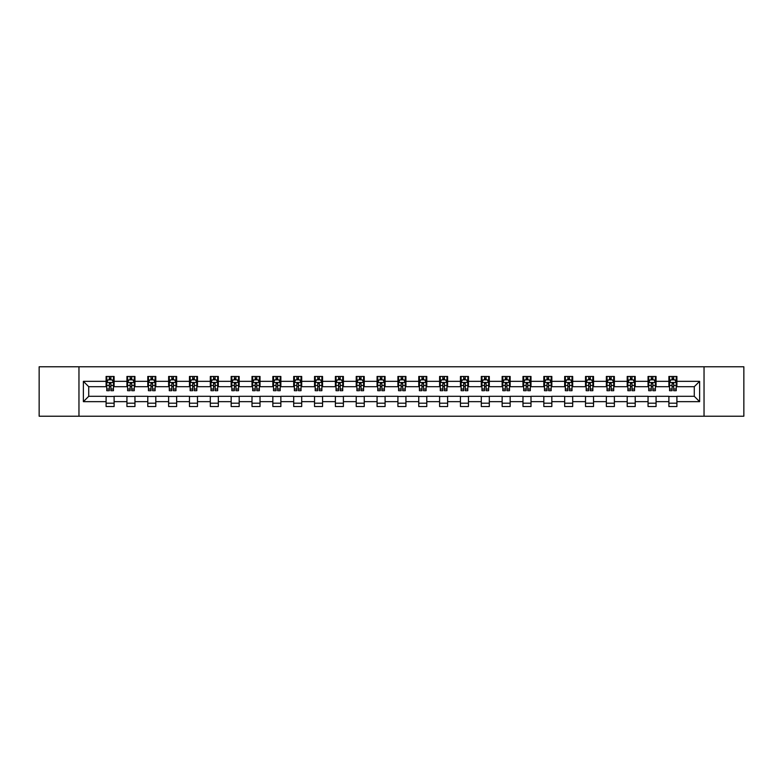<?xml version="1.0" encoding="UTF-8"?>
<svg xmlns="http://www.w3.org/2000/svg" width="783" height="783" viewBox="0 0 783 783"><rect width="100%" height="100%" fill="white"/><g stroke="black" fill="none" stroke-linecap="round" stroke-linejoin="round"><path stroke-width="1.17" d="M704.034 416.223L743.85 416.223L743.85 366.777L704.034 366.777L704.034 416.223L78.966 416.223L78.966 366.777L39.15 366.777L39.15 416.223L78.966 416.223M704.034 366.777L78.966 366.777M676.904 381.341L676.904 376.466L668.888 376.466L668.888 381.341L656.066 381.341L656.066 376.466L648.05 376.466L648.05 381.341L635.219 381.341L635.219 376.466L627.203 376.466L627.203 381.341L614.371 381.341L614.371 376.466L606.355 376.466L606.355 381.341L593.534 381.341L593.534 376.466L585.518 376.466L585.518 381.341L572.686 381.341L572.686 376.466L564.67 376.466L564.67 381.341L551.839 381.341L551.839 376.466L543.823 376.466L543.823 381.341L531.001 381.341L531.001 376.466L522.975 376.466L522.975 381.341L510.154 381.341L510.154 376.466L502.138 376.466L502.138 381.341L489.306 381.341L489.306 376.466L481.291 376.466L481.291 381.341L468.459 381.341L468.459 376.466L460.443 376.466L460.443 381.341L447.622 381.341L447.622 376.466L439.606 376.466L439.606 381.341L426.774 381.341L426.774 376.466L418.758 376.466L418.758 381.341L405.927 381.341L405.927 376.466L397.911 376.466L397.911 381.341L385.089 381.341L385.089 376.466L377.073 376.466L377.073 381.341L364.242 381.341L364.242 376.466L356.226 376.466L356.226 381.341L343.394 381.341L343.394 376.466L335.378 376.466L335.378 381.341L322.557 381.341L322.557 376.466L314.541 376.466L314.541 381.341L301.709 381.341L301.709 376.466L293.694 376.466L293.694 381.341L280.862 381.341L280.862 376.466L272.846 376.466L272.846 381.341L260.025 381.341L260.025 376.466L251.999 376.466L251.999 381.341L239.177 381.341L239.177 376.466L231.161 376.466L231.161 381.341L218.33 381.341L218.33 376.466L210.314 376.466L210.314 381.341L197.482 381.341L197.482 376.466L189.466 376.466L189.466 381.341L176.645 381.341L176.645 376.466L168.629 376.466L168.629 381.341L155.797 381.341L155.797 376.466L147.781 376.466L147.781 381.341L134.95 381.341L134.95 376.466L126.934 376.466L126.934 381.341L114.112 381.341L114.112 376.466L106.097 376.466L106.097 381.341L83.38 381.341L83.38 401.659L88.724 396.306L106.097 396.306L106.097 406.534L114.112 406.534L114.112 396.306L126.934 396.306L126.934 406.534L134.95 406.534L134.95 396.306L147.781 396.306L147.781 406.534L155.797 406.534L155.797 396.306L168.629 396.306L168.629 406.534L176.645 406.534L176.645 396.306L189.466 396.306L189.466 406.534L197.482 406.534L197.482 396.306L210.314 396.306L210.314 406.534L218.33 406.534L218.33 396.306L231.161 396.306L231.161 406.534L239.177 406.534L239.177 396.306L251.999 396.306L251.999 406.534L260.025 406.534L260.025 396.306L272.846 396.306L272.846 406.534L280.862 406.534L280.862 396.306L293.694 396.306L293.694 406.534L301.709 406.534L301.709 396.306L314.541 396.306L314.541 406.534L322.557 406.534L322.557 396.306L335.378 396.306L335.378 406.534L343.394 406.534L343.394 396.306L356.226 396.306L356.226 406.534L364.242 406.534L364.242 396.306L377.073 396.306L377.073 406.534L385.089 406.534L385.089 396.306L397.911 396.306L397.911 406.534L405.927 406.534L405.927 396.306L418.758 396.306L418.758 406.534L426.774 406.534L426.774 396.306L439.606 396.306L439.606 406.534L447.622 406.534L447.622 396.306L460.443 396.306L460.443 406.534L468.459 406.534L468.459 396.306L481.291 396.306L481.291 406.534L489.306 406.534L489.306 396.306L502.138 396.306L502.138 406.534L510.154 406.534L510.154 396.306L522.975 396.306L522.975 406.534L531.001 406.534L531.001 396.306L543.823 396.306L543.823 406.534L551.839 406.534L551.839 396.306L564.67 396.306L564.67 406.534L572.686 406.534L572.686 396.306L585.518 396.306L585.518 406.534L593.534 406.534L593.534 396.306L606.355 396.306L606.355 406.534L614.371 406.534L614.371 396.306L627.203 396.306L627.203 406.534L635.219 406.534L635.219 396.306L648.05 396.306L648.05 406.534L656.066 406.534L656.066 396.306L668.888 396.306L668.888 406.534L676.904 406.534L676.904 396.306L694.276 396.306L694.276 386.694L676.904 386.694L676.904 381.341L699.62 381.341L699.62 401.659L676.904 401.659M668.888 401.659L656.066 401.659M648.05 401.659L635.219 401.659M627.203 401.659L614.371 401.659M606.355 401.659L593.534 401.659M585.518 401.659L572.686 401.659M564.67 401.659L551.839 401.659M543.823 401.659L531.001 401.659M522.975 401.659L510.154 401.659M502.138 401.659L489.306 401.659M481.291 401.659L468.459 401.659M460.443 401.659L447.622 401.659M439.606 401.659L426.774 401.659M418.758 401.659L405.927 401.659M397.911 401.659L385.089 401.659M377.073 401.659L364.242 401.659M356.226 401.659L343.394 401.659M335.378 401.659L322.557 401.659M314.541 401.659L301.709 401.659M293.694 401.659L280.862 401.659M272.846 401.659L260.025 401.659M251.999 401.659L239.177 401.659M231.161 401.659L218.33 401.659M210.314 401.659L197.482 401.659M189.466 401.659L176.645 401.659M168.629 401.659L155.797 401.659M147.781 401.659L134.95 401.659M126.934 401.659L114.112 401.659M106.097 401.659L83.38 401.659M668.888 381.341L668.888 386.694L656.066 386.694L656.066 381.341M648.05 381.341L648.05 386.694L635.219 386.694L635.219 381.341M627.203 381.341L627.203 386.694L614.371 386.694L614.371 381.341M606.355 381.341L606.355 386.694L593.534 386.694L593.534 381.341M585.518 381.341L585.518 386.694L572.686 386.694L572.686 381.341M564.67 381.341L564.67 386.694L551.839 386.694L551.839 381.341M543.823 381.341L543.823 386.694L531.001 386.694L531.001 381.341M522.975 381.341L522.975 386.694L510.154 386.694L510.154 381.341M502.138 381.341L502.138 386.694L489.306 386.694L489.306 381.341M481.291 381.341L481.291 386.694L468.459 386.694L468.459 381.341M460.443 381.341L460.443 386.694L447.622 386.694L447.622 381.341M439.606 381.341L439.606 386.694L426.774 386.694L426.774 381.341M418.758 381.341L418.758 386.694L405.927 386.694L405.927 381.341M397.911 381.341L397.911 386.694L385.089 386.694L385.089 381.341M377.073 381.341L377.073 386.694L364.242 386.694L364.242 381.341M356.226 381.341L356.226 386.694L343.394 386.694L343.394 381.341M335.378 381.341L335.378 386.694L322.557 386.694L322.557 381.341M314.541 381.341L314.541 386.694L301.709 386.694L301.709 381.341M293.694 381.341L293.694 386.694L280.862 386.694L280.862 381.341M272.846 381.341L272.846 386.694L260.025 386.694L260.025 381.341M251.999 381.341L251.999 386.694L239.177 386.694L239.177 381.341M231.161 381.341L231.161 386.694L218.33 386.694L218.33 381.341M210.314 381.341L210.314 386.694L197.482 386.694L197.482 381.341M189.466 381.341L189.466 386.694L176.645 386.694L176.645 381.341M168.629 381.341L168.629 386.694L155.797 386.694L155.797 381.341M147.781 381.341L147.781 386.694L134.95 386.694L134.95 381.341M126.934 381.341L126.934 386.694L114.112 386.694L114.112 381.341M106.097 381.341L106.097 386.694L88.724 386.694L83.38 381.341M88.724 386.694L88.724 396.306M699.62 401.659L694.276 396.306M694.276 386.694L699.62 381.341M106.097 379.804L106.762 379.804M109.297 379.804L110.902 379.804M113.437 379.804L114.112 379.804M106.097 386.557L106.762 386.557M109.297 386.557L110.902 386.557M113.437 386.557L114.112 386.557M106.097 396.443L114.112 396.443M106.097 403.196L114.112 403.196M126.934 396.443L134.95 396.443M126.934 403.196L134.95 403.196M126.934 379.804L127.609 379.804M130.144 379.804L131.75 379.804M134.284 379.804L134.95 379.804M126.934 386.557L127.609 386.557M130.144 386.557L131.75 386.557M134.284 386.557L134.95 386.557M147.781 396.443L155.797 396.443M147.781 403.196L155.797 403.196M147.781 379.804L148.447 379.804M150.992 379.804L152.587 379.804M155.132 379.804L155.797 379.804M147.781 386.557L148.447 386.557M150.992 386.557L152.587 386.557M155.132 386.557L155.797 386.557M168.629 396.443L176.645 396.443M168.629 403.196L176.645 403.196M168.629 379.804L169.294 379.804M171.829 379.804L173.434 379.804M175.979 379.804L176.645 379.804M168.629 386.557L169.294 386.557M171.829 386.557L173.434 386.557M175.979 386.557L176.645 386.557M189.466 396.443L197.482 396.443M189.466 403.196L197.482 403.196M189.466 379.804L190.142 379.804M192.677 379.804L194.282 379.804M196.817 379.804L197.482 379.804M189.466 386.557L190.142 386.557M192.677 386.557L194.282 386.557M196.817 386.557L197.482 386.557M210.314 396.443L218.33 396.443M210.314 403.196L218.33 403.196M210.314 379.804L210.979 379.804M213.524 379.804L215.129 379.804M217.664 379.804L218.33 379.804M210.314 386.557L210.979 386.557M213.524 386.557L215.129 386.557M217.664 386.557L218.33 386.557M231.161 396.443L239.177 396.443M231.161 403.196L239.177 403.196M231.161 379.804L231.827 379.804M234.362 379.804L235.967 379.804M238.512 379.804L239.177 379.804M231.161 386.557L231.827 386.557M234.362 386.557L235.967 386.557M238.512 386.557L239.177 386.557M251.999 396.443L260.025 396.443M251.999 403.196L260.025 403.196M251.999 379.804L252.674 379.804M255.209 379.804L256.814 379.804M259.349 379.804L260.025 379.804M251.999 386.557L252.674 386.557M255.209 386.557L256.814 386.557M259.349 386.557L260.025 386.557M272.846 396.443L280.862 396.443M272.846 403.196L280.862 403.196M272.846 379.804L273.512 379.804M276.056 379.804L277.662 379.804M280.197 379.804L280.862 379.804M272.846 386.557L273.512 386.557M276.056 386.557L277.662 386.557M280.197 386.557L280.862 386.557M293.694 396.443L301.709 396.443M293.694 403.196L301.709 403.196M293.694 379.804L294.359 379.804M296.894 379.804L298.499 379.804M301.044 379.804L301.709 379.804M293.694 386.557L294.359 386.557M296.894 386.557L298.499 386.557M301.044 386.557L301.709 386.557M314.541 396.443L322.557 396.443M314.541 403.196L322.557 403.196M314.541 379.804L315.206 379.804M317.741 379.804L319.347 379.804M321.882 379.804L322.557 379.804M314.541 386.557L315.206 386.557M317.741 386.557L319.347 386.557M321.882 386.557L322.557 386.557M335.378 396.443L343.394 396.443M335.378 403.196L343.394 403.196M335.378 379.804L336.044 379.804M338.589 379.804L340.194 379.804M342.729 379.804L343.394 379.804M335.378 386.557L336.044 386.557M338.589 386.557L340.194 386.557M342.729 386.557L343.394 386.557M356.226 396.443L364.242 396.443M356.226 403.196L364.242 403.196M356.226 379.804L356.891 379.804M359.436 379.804L361.032 379.804M363.576 379.804L364.242 379.804M356.226 386.557L356.891 386.557M359.436 386.557L361.032 386.557M363.576 386.557L364.242 386.557M377.073 396.443L385.089 396.443M377.073 403.196L385.089 403.196M377.073 379.804L377.739 379.804M380.274 379.804L381.879 379.804M384.414 379.804L385.089 379.804M377.073 386.557L377.739 386.557M380.274 386.557L381.879 386.557M384.414 386.557L385.089 386.557M397.911 396.443L405.927 396.443M397.911 403.196L405.927 403.196M397.911 379.804L398.586 379.804M401.121 379.804L402.726 379.804M405.261 379.804L405.927 379.804M397.911 386.557L398.586 386.557M401.121 386.557L402.726 386.557M405.261 386.557L405.927 386.557M418.758 396.443L426.774 396.443M418.758 403.196L426.774 403.196M418.758 379.804L419.424 379.804M421.968 379.804L423.564 379.804M426.109 379.804L426.774 379.804M418.758 386.557L419.424 386.557M421.968 386.557L423.564 386.557M426.109 386.557L426.774 386.557M439.606 396.443L447.622 396.443M439.606 403.196L447.622 403.196M439.606 379.804L440.271 379.804M442.806 379.804L444.411 379.804M446.956 379.804L447.622 379.804M439.606 386.557L440.271 386.557M442.806 386.557L444.411 386.557M446.956 386.557L447.622 386.557M460.443 396.443L468.459 396.443M460.443 403.196L468.459 403.196M460.443 379.804L461.118 379.804M463.653 379.804L465.259 379.804M467.794 379.804L468.459 379.804M460.443 386.557L461.118 386.557M463.653 386.557L465.259 386.557M467.794 386.557L468.459 386.557M481.291 396.443L489.306 396.443M481.291 403.196L489.306 403.196M481.291 379.804L481.956 379.804M484.501 379.804L486.106 379.804M488.641 379.804L489.306 379.804M481.291 386.557L481.956 386.557M484.501 386.557L486.106 386.557M488.641 386.557L489.306 386.557M502.138 396.443L510.154 396.443M502.138 403.196L510.154 403.196M502.138 379.804L502.803 379.804M505.338 379.804L506.944 379.804M509.488 379.804L510.154 379.804M502.138 386.557L502.803 386.557M505.338 386.557L506.944 386.557M509.488 386.557L510.154 386.557M522.975 396.443L531.001 396.443M522.975 403.196L531.001 403.196M522.975 379.804L523.651 379.804M526.186 379.804L527.791 379.804M530.326 379.804L531.001 379.804M522.975 386.557L523.651 386.557M526.186 386.557L527.791 386.557M530.326 386.557L531.001 386.557M543.823 396.443L551.839 396.443M543.823 403.196L551.839 403.196M543.823 379.804L544.488 379.804M547.033 379.804L548.638 379.804M551.173 379.804L551.839 379.804M543.823 386.557L544.488 386.557M547.033 386.557L548.638 386.557M551.173 386.557L551.839 386.557M564.67 396.443L572.686 396.443M564.67 403.196L572.686 403.196M564.67 379.804L565.336 379.804M567.871 379.804L569.476 379.804M572.021 379.804L572.686 379.804M564.67 386.557L565.336 386.557M567.871 386.557L569.476 386.557M572.021 386.557L572.686 386.557M585.518 396.443L593.534 396.443M585.518 403.196L593.534 403.196M585.518 379.804L586.183 379.804M588.718 379.804L590.323 379.804M592.858 379.804L593.534 379.804M585.518 386.557L586.183 386.557M588.718 386.557L590.323 386.557M592.858 386.557L593.534 386.557M606.355 396.443L614.371 396.443M606.355 403.196L614.371 403.196M606.355 379.804L607.021 379.804M609.565 379.804L611.171 379.804M613.706 379.804L614.371 379.804M606.355 386.557L607.021 386.557M609.565 386.557L611.171 386.557M613.706 386.557L614.371 386.557M627.203 396.443L635.219 396.443M627.203 403.196L635.219 403.196M627.203 379.804L627.868 379.804M630.413 379.804L632.008 379.804M634.553 379.804L635.219 379.804M627.203 386.557L627.868 386.557M630.413 386.557L632.008 386.557M634.553 386.557L635.219 386.557M648.05 396.443L656.066 396.443M648.05 403.196L656.066 403.196M648.05 379.804L648.715 379.804M651.25 379.804L652.856 379.804M655.391 379.804L656.066 379.804M648.05 386.557L648.715 386.557M651.25 386.557L652.856 386.557M655.391 386.557L656.066 386.557M668.888 396.443L676.904 396.443M668.888 403.196L676.904 403.196M668.888 379.804L669.563 379.804M672.098 379.804L673.703 379.804M676.238 379.804L676.904 379.804M668.888 386.557L669.563 386.557M672.098 386.557L673.703 386.557M676.238 386.557L676.904 386.557M110.902 378.209L109.297 378.209M113.437 389.024L110.902 389.024L110.902 390.697L113.437 390.697L113.437 382.544L112.106 379.872L108.093 379.872L106.762 382.544L106.762 390.697L109.297 390.697L109.297 389.024L106.762 389.024M106.762 382.544L106.762 376.466M113.437 382.544L113.437 376.466M109.297 379.872L109.297 376.466M110.902 376.466L110.902 379.872M110.902 389.024L110.902 383.553L109.297 383.553L109.297 389.024M131.75 378.209L130.144 378.209M134.284 389.024L131.75 389.024L131.75 390.697L134.284 390.697L134.284 382.544L132.953 379.872L128.941 379.872L127.609 382.544L127.609 390.697L130.144 390.697L130.144 389.024L127.609 389.024M127.609 382.544L127.609 376.466M134.284 382.544L134.284 376.466M130.144 379.872L130.144 376.466M131.75 376.466L131.75 379.872M131.75 389.024L131.75 383.553L130.144 383.553L130.144 389.024M152.587 378.209L150.992 378.209M155.132 389.024L152.587 389.024L152.587 390.697L155.132 390.697L155.132 382.544L153.791 379.872L149.788 379.872L148.447 382.544L148.447 390.697L150.992 390.697L150.992 389.024L148.447 389.024M148.447 382.544L148.447 376.466M155.132 382.544L155.132 376.466M150.992 379.872L150.992 376.466M152.587 376.466L152.587 379.872M152.587 389.024L152.587 383.553L150.992 383.553L150.992 389.024M173.434 378.209L171.829 378.209M175.979 389.024L173.434 389.024L173.434 390.697L175.979 390.697L175.979 382.544L174.638 379.872L170.625 379.872L169.294 382.544L169.294 390.697L171.829 390.697L171.829 389.024L169.294 389.024M169.294 382.544L169.294 376.466M175.979 382.544L175.979 376.466M171.829 379.872L171.829 376.466M173.434 376.466L173.434 379.872M173.434 389.024L173.434 383.553L171.829 383.553L171.829 389.024M194.282 378.209L192.677 378.209M196.817 389.024L194.282 389.024L194.282 390.697L196.817 390.697L196.817 382.544L195.486 379.872L191.473 379.872L190.142 382.544L190.142 390.697L192.677 390.697L192.677 389.024L190.142 389.024M190.142 382.544L190.142 376.466M196.817 382.544L196.817 376.466M192.677 379.872L192.677 376.466M194.282 376.466L194.282 379.872M194.282 389.024L194.282 383.553L192.677 383.553L192.677 389.024M215.129 378.209L213.524 378.209M217.664 389.024L215.129 389.024L215.129 390.697L217.664 390.697L217.664 382.544L216.323 379.872L212.32 379.872L210.979 382.544L210.979 390.697L213.524 390.697L213.524 389.024L210.979 389.024M210.979 382.544L210.979 376.466M217.664 382.544L217.664 376.466M213.524 379.872L213.524 376.466M215.129 376.466L215.129 379.872M215.129 389.024L215.129 383.553L213.524 383.553L213.524 389.024M235.967 378.209L234.362 378.209M238.512 389.024L235.967 389.024L235.967 390.697L238.512 390.697L238.512 382.544L237.171 379.872L233.168 379.872L231.827 382.544L231.827 390.697L234.362 390.697L234.362 389.024L231.827 389.024M231.827 382.544L231.827 376.466M238.512 382.544L238.512 376.466M234.362 379.872L234.362 376.466M235.967 376.466L235.967 379.872M235.967 389.024L235.967 383.553L234.362 383.553L234.362 389.024M256.814 378.209L255.209 378.209M259.349 389.024L256.814 389.024L256.814 390.697L259.349 390.697L259.349 382.544L258.018 379.872L254.005 379.872L252.674 382.544L252.674 390.697L255.209 390.697L255.209 389.024L252.674 389.024M252.674 382.544L252.674 376.466M259.349 382.544L259.349 376.466M255.209 379.872L255.209 376.466M256.814 376.466L256.814 379.872M256.814 389.024L256.814 383.553L255.209 383.553L255.209 389.024M277.662 378.209L276.056 378.209M280.197 389.024L277.662 389.024L277.662 390.697L280.197 390.697L280.197 382.544L278.856 379.872L274.853 379.872L273.512 382.544L273.512 390.697L276.056 390.697L276.056 389.024L273.512 389.024M273.512 382.544L273.512 376.466M280.197 382.544L280.197 376.466M276.056 379.872L276.056 376.466M277.662 376.466L277.662 379.872M277.662 389.024L277.662 383.553L276.056 383.553L276.056 389.024M298.499 378.209L296.894 378.209M301.044 389.024L298.499 389.024L298.499 390.697L301.044 390.697L301.044 382.544L299.703 379.872L295.7 379.872L294.359 382.544L294.359 390.697L296.894 390.697L296.894 389.024L294.359 389.024M294.359 382.544L294.359 376.466M301.044 382.544L301.044 376.466M296.894 379.872L296.894 376.466M298.499 376.466L298.499 379.872M298.499 389.024L298.499 383.553L296.894 383.553L296.894 389.024M319.347 378.209L317.741 378.209M321.882 389.024L319.347 389.024L319.347 390.697L321.882 390.697L321.882 382.544L320.55 379.872L316.538 379.872L315.206 382.544L315.206 390.697L317.741 390.697L317.741 389.024L315.206 389.024M315.206 382.544L315.206 376.466M321.882 382.544L321.882 376.466M317.741 379.872L317.741 376.466M319.347 376.466L319.347 379.872M319.347 389.024L319.347 383.553L317.741 383.553L317.741 389.024M340.194 378.209L338.589 378.209M342.729 389.024L340.194 389.024L340.194 390.697L342.729 390.697L342.729 382.544L341.398 379.872L337.385 379.872L336.044 382.544L336.044 390.697L338.589 390.697L338.589 389.024L336.044 389.024M336.044 382.544L336.044 376.466M342.729 382.544L342.729 376.466M338.589 379.872L338.589 376.466M340.194 376.466L340.194 379.872M340.194 389.024L340.194 383.553L338.589 383.553L338.589 389.024M361.032 378.209L359.436 378.209M363.576 389.024L361.032 389.024L361.032 390.697L363.576 390.697L363.576 382.544L362.235 379.872L358.232 379.872L356.891 382.544L356.891 390.697L359.436 390.697L359.436 389.024L356.891 389.024M356.891 382.544L356.891 376.466M363.576 382.544L363.576 376.466M359.436 379.872L359.436 376.466M361.032 376.466L361.032 379.872M361.032 389.024L361.032 383.553L359.436 383.553L359.436 389.024M381.879 378.209L380.274 378.209M384.414 389.024L381.879 389.024L381.879 390.697L384.414 390.697L384.414 382.544L383.083 379.872L379.07 379.872L377.739 382.544L377.739 390.697L380.274 390.697L380.274 389.024L377.739 389.024M377.739 382.544L377.739 376.466M384.414 382.544L384.414 376.466M380.274 379.872L380.274 376.466M381.879 376.466L381.879 379.872M381.879 389.024L381.879 383.553L380.274 383.553L380.274 389.024M402.726 378.209L401.121 378.209M405.261 389.024L402.726 389.024L402.726 390.697L405.261 390.697L405.261 382.544L403.93 379.872L399.917 379.872L398.586 382.544L398.586 390.697L401.121 390.697L401.121 389.024L398.586 389.024M398.586 382.544L398.586 376.466M405.261 382.544L405.261 376.466M401.121 379.872L401.121 376.466M402.726 376.466L402.726 379.872M402.726 389.024L402.726 383.553L401.121 383.553L401.121 389.024M423.564 378.209L421.968 378.209M426.109 389.024L423.564 389.024L423.564 390.697L426.109 390.697L426.109 382.544L424.768 379.872L420.765 379.872L419.424 382.544L419.424 390.697L421.968 390.697L421.968 389.024L419.424 389.024M419.424 382.544L419.424 376.466M426.109 382.544L426.109 376.466M421.968 379.872L421.968 376.466M423.564 376.466L423.564 379.872M423.564 389.024L423.564 383.553L421.968 383.553L421.968 389.024M444.411 378.209L442.806 378.209M446.956 389.024L444.411 389.024L444.411 390.697L446.956 390.697L446.956 382.544L445.615 379.872L441.602 379.872L440.271 382.544L440.271 390.697L442.806 390.697L442.806 389.024L440.271 389.024M440.271 382.544L440.271 376.466M446.956 382.544L446.956 376.466M442.806 379.872L442.806 376.466M444.411 376.466L444.411 379.872M444.411 389.024L444.411 383.553L442.806 383.553L442.806 389.024M465.259 378.209L463.653 378.209M467.794 389.024L465.259 389.024L465.259 390.697L467.794 390.697L467.794 382.544L466.462 379.872L462.45 379.872L461.118 382.544L461.118 390.697L463.653 390.697L463.653 389.024L461.118 389.024M461.118 382.544L461.118 376.466M467.794 382.544L467.794 376.466M463.653 379.872L463.653 376.466M465.259 376.466L465.259 379.872M465.259 389.024L465.259 383.553L463.653 383.553L463.653 389.024M486.106 378.209L484.501 378.209M488.641 389.024L486.106 389.024L486.106 390.697L488.641 390.697L488.641 382.544L487.3 379.872L483.297 379.872L481.956 382.544L481.956 390.697L484.501 390.697L484.501 389.024L481.956 389.024M481.956 382.544L481.956 376.466M488.641 382.544L488.641 376.466M484.501 379.872L484.501 376.466M486.106 376.466L486.106 379.872M486.106 389.024L486.106 383.553L484.501 383.553L484.501 389.024M506.944 378.209L505.338 378.209M509.488 389.024L506.944 389.024L506.944 390.697L509.488 390.697L509.488 382.544L508.147 379.872L504.144 379.872L502.803 382.544L502.803 390.697L505.338 390.697L505.338 389.024L502.803 389.024M502.803 382.544L502.803 376.466M509.488 382.544L509.488 376.466M505.338 379.872L505.338 376.466M506.944 376.466L506.944 379.872M506.944 389.024L506.944 383.553L505.338 383.553L505.338 389.024M527.791 378.209L526.186 378.209M530.326 389.024L527.791 389.024L527.791 390.697L530.326 390.697L530.326 382.544L528.995 379.872L524.982 379.872L523.651 382.544L523.651 390.697L526.186 390.697L526.186 389.024L523.651 389.024M523.651 382.544L523.651 376.466M530.326 382.544L530.326 376.466M526.186 379.872L526.186 376.466M527.791 376.466L527.791 379.872M527.791 389.024L527.791 383.553L526.186 383.553L526.186 389.024M548.638 378.209L547.033 378.209M551.173 389.024L548.638 389.024L548.638 390.697L551.173 390.697L551.173 382.544L549.832 379.872L545.829 379.872L544.488 382.544L544.488 390.697L547.033 390.697L547.033 389.024L544.488 389.024M544.488 382.544L544.488 376.466M551.173 382.544L551.173 376.466M547.033 379.872L547.033 376.466M548.638 376.466L548.638 379.872M548.638 389.024L548.638 383.553L547.033 383.553L547.033 389.024M569.476 378.209L567.871 378.209M572.021 389.024L569.476 389.024L569.476 390.697L572.021 390.697L572.021 382.544L570.68 379.872L566.677 379.872L565.336 382.544L565.336 390.697L567.871 390.697L567.871 389.024L565.336 389.024M565.336 382.544L565.336 376.466M572.021 382.544L572.021 376.466M567.871 379.872L567.871 376.466M569.476 376.466L569.476 379.872M569.476 389.024L569.476 383.553L567.871 383.553L567.871 389.024M590.323 378.209L588.718 378.209M592.858 389.024L590.323 389.024L590.323 390.697L592.858 390.697L592.858 382.544L591.527 379.872L587.514 379.872L586.183 382.544L586.183 390.697L588.718 390.697L588.718 389.024L586.183 389.024M586.183 382.544L586.183 376.466M592.858 382.544L592.858 376.466M588.718 379.872L588.718 376.466M590.323 376.466L590.323 379.872M590.323 389.024L590.323 383.553L588.718 383.553L588.718 389.024M611.171 378.209L609.565 378.209M613.706 389.024L611.171 389.024L611.171 390.697L613.706 390.697L613.706 382.544L612.375 379.872L608.362 379.872L607.021 382.544L607.021 390.697L609.565 390.697L609.565 389.024L607.021 389.024M607.021 382.544L607.021 376.466M613.706 382.544L613.706 376.466M609.565 379.872L609.565 376.466M611.171 376.466L611.171 379.872M611.171 389.024L611.171 383.553L609.565 383.553L609.565 389.024M632.008 378.209L630.413 378.209M634.553 389.024L632.008 389.024L632.008 390.697L634.553 390.697L634.553 382.544L633.212 379.872L629.209 379.872L627.868 382.544L627.868 390.697L630.413 390.697L630.413 389.024L627.868 389.024M627.868 382.544L627.868 376.466M634.553 382.544L634.553 376.466M630.413 379.872L630.413 376.466M632.008 376.466L632.008 379.872M632.008 389.024L632.008 383.553L630.413 383.553L630.413 389.024M652.856 378.209L651.25 378.209M655.391 389.024L652.856 389.024L652.856 390.697L655.391 390.697L655.391 382.544L654.059 379.872L650.047 379.872L648.715 382.544L648.715 390.697L651.25 390.697L651.25 389.024L648.715 389.024M648.715 382.544L648.715 376.466M655.391 382.544L655.391 376.466M651.25 379.872L651.25 376.466M652.856 376.466L652.856 379.872M652.856 389.024L652.856 383.553L651.25 383.553L651.25 389.024M673.703 378.209L672.098 378.209M676.238 389.024L673.703 389.024L673.703 390.697L676.238 390.697L676.238 382.544L674.907 379.872L670.894 379.872L669.563 382.544L669.563 390.697L672.098 390.697L672.098 389.024L669.563 389.024M669.563 382.544L669.563 376.466M676.238 382.544L676.238 376.466M672.098 379.872L672.098 376.466M673.703 376.466L673.703 379.872M673.703 389.024L673.703 383.553L672.098 383.553L672.098 389.024M113.408 382.476L106.791 382.476M106.762 380.039L108.015 380.039M112.184 380.039L113.437 380.039M109.297 385.442L106.762 385.442M113.437 385.442L110.902 385.442M110.902 379.06L109.297 379.06M134.255 382.476L127.639 382.476M127.609 380.039L128.862 380.039M133.032 380.039L134.284 380.039M130.144 385.442L127.609 385.442M134.284 385.442L131.75 385.442M131.75 379.06L130.144 379.06M155.093 382.476L148.486 382.476M148.447 380.039L149.71 380.039M153.879 380.039L155.132 380.039M150.992 385.442L148.447 385.442M155.132 385.442L152.587 385.442M152.587 379.06L150.992 379.06M175.94 382.476L169.324 382.476M169.294 380.039L170.547 380.039M174.717 380.039L175.979 380.039M171.829 385.442L169.294 385.442M175.979 385.442L173.434 385.442M173.434 379.06L171.829 379.06M196.787 382.476L190.171 382.476M190.142 380.039L191.395 380.039M195.564 380.039L196.817 380.039M192.677 385.442L190.142 385.442M196.817 385.442L194.282 385.442M194.282 379.06L192.677 379.06M217.625 382.476L211.018 382.476M210.979 380.039L212.242 380.039M216.411 380.039L217.664 380.039M213.524 385.442L210.979 385.442M217.664 385.442L215.129 385.442M215.129 379.06L213.524 379.06M238.472 382.476L231.856 382.476M231.827 380.039L233.08 380.039M237.249 380.039L238.512 380.039M234.362 385.442L231.827 385.442M238.512 385.442L235.967 385.442M235.967 379.06L234.362 379.06M259.32 382.476L252.703 382.476M252.674 380.039L253.927 380.039M258.096 380.039L259.349 380.039M255.209 385.442L252.674 385.442M259.349 385.442L256.814 385.442M256.814 379.06L255.209 379.06M280.167 382.476L273.551 382.476M273.512 380.039L274.774 380.039M278.944 380.039L280.197 380.039M276.056 385.442L273.512 385.442M280.197 385.442L277.662 385.442M277.662 379.06L276.056 379.06M301.005 382.476L294.388 382.476M294.359 380.039L295.612 380.039M299.781 380.039L301.044 380.039M296.894 385.442L294.359 385.442M301.044 385.442L298.499 385.442M298.499 379.06L296.894 379.06M321.852 382.476L315.236 382.476M315.206 380.039L316.459 380.039M320.629 380.039L321.882 380.039M317.741 385.442L315.206 385.442M321.882 385.442L319.347 385.442M319.347 379.06L317.741 379.06M342.7 382.476L336.083 382.476M336.044 380.039L337.307 380.039M341.476 380.039L342.729 380.039M338.589 385.442L336.044 385.442M342.729 385.442L340.194 385.442M340.194 379.06L338.589 379.06M363.537 382.476L356.931 382.476M356.891 380.039L358.144 380.039M362.314 380.039L363.576 380.039M359.436 385.442L356.891 385.442M363.576 385.442L361.032 385.442M361.032 379.06L359.436 379.06M384.384 382.476L377.768 382.476M377.739 380.039L378.992 380.039M383.161 380.039L384.414 380.039M380.274 385.442L377.739 385.442M384.414 385.442L381.879 385.442M381.879 379.06L380.274 379.06M405.232 382.476L398.616 382.476M398.586 380.039L399.839 380.039M404.008 380.039L405.261 380.039M401.121 385.442L398.586 385.442M405.261 385.442L402.726 385.442M402.726 379.06L401.121 379.06M426.069 382.476L419.463 382.476M419.424 380.039L420.686 380.039M424.856 380.039L426.109 380.039M421.968 385.442L419.424 385.442M426.109 385.442L423.564 385.442M423.564 379.06L421.968 379.06M446.917 382.476L440.3 382.476M440.271 380.039L441.524 380.039M445.693 380.039L446.956 380.039M442.806 385.442L440.271 385.442M446.956 385.442L444.411 385.442M444.411 379.06L442.806 379.06M467.764 382.476L461.148 382.476M461.118 380.039L462.371 380.039M466.541 380.039L467.794 380.039M463.653 385.442L461.118 385.442M467.794 385.442L465.259 385.442M465.259 379.06L463.653 379.06M488.612 382.476L481.995 382.476M481.956 380.039L483.219 380.039M487.388 380.039L488.641 380.039M484.501 385.442L481.956 385.442M488.641 385.442L486.106 385.442M486.106 379.06L484.501 379.06M509.449 382.476L502.833 382.476M502.803 380.039L504.056 380.039M508.226 380.039L509.488 380.039M505.338 385.442L502.803 385.442M509.488 385.442L506.944 385.442M506.944 379.06L505.338 379.06M530.297 382.476L523.68 382.476M523.651 380.039L524.904 380.039M529.073 380.039L530.326 380.039M526.186 385.442L523.651 385.442M530.326 385.442L527.791 385.442M527.791 379.06L526.186 379.06M551.144 382.476L544.528 382.476M544.488 380.039L545.751 380.039M549.92 380.039L551.173 380.039M547.033 385.442L544.488 385.442M551.173 385.442L548.638 385.442M548.638 379.06L547.033 379.06M571.981 382.476L565.375 382.476M565.336 380.039L566.589 380.039M570.758 380.039L572.021 380.039M567.871 385.442L565.336 385.442M572.021 385.442L569.476 385.442M569.476 379.06L567.871 379.06M592.829 382.476L586.213 382.476M586.183 380.039L587.436 380.039M591.605 380.039L592.858 380.039M588.718 385.442L586.183 385.442M592.858 385.442L590.323 385.442M590.323 379.06L588.718 379.06M613.676 382.476L607.06 382.476M607.021 380.039L608.283 380.039M612.453 380.039L613.706 380.039M609.565 385.442L607.021 385.442M613.706 385.442L611.171 385.442M611.171 379.06L609.565 379.06M634.514 382.476L627.907 382.476M627.868 380.039L629.121 380.039M633.29 380.039L634.553 380.039M630.413 385.442L627.868 385.442M634.553 385.442L632.008 385.442M632.008 379.06L630.413 379.06M655.361 382.476L648.745 382.476M648.715 380.039L649.968 380.039M654.138 380.039L655.391 380.039M651.25 385.442L648.715 385.442M655.391 385.442L652.856 385.442M652.856 379.06L651.25 379.06M676.209 382.476L669.592 382.476M669.563 380.039L670.816 380.039M674.985 380.039L676.238 380.039M672.098 385.442L669.563 385.442M676.238 385.442L673.703 385.442M673.703 379.06L672.098 379.06"/></g></svg>
